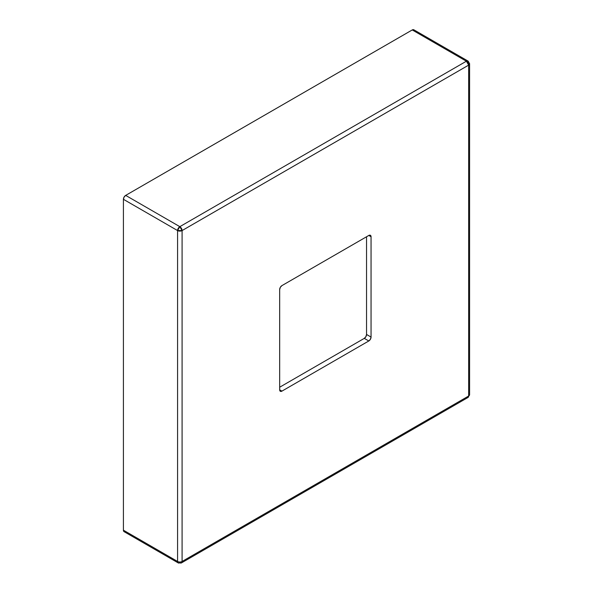 <?xml version="1.0" encoding="UTF-8"?>
<svg xmlns="http://www.w3.org/2000/svg" width="593" height="593" viewBox="0 0 593 593"><rect width="100%" height="100%" fill="white"/><g stroke="black" fill="none" stroke-linecap="round" stroke-linejoin="round"><path stroke-width="0.89" d="M366.548 334.459L365.881 336.683L364.287 338.373L279.674 387.222L364.287 338.373L368.802 340.975L281.927 391.128L280.333 391.291L279.674 389.831L279.674 289.517L280.333 287.294L281.927 285.611L368.802 235.458L370.395 235.295L371.055 236.755L371.055 337.069L370.395 339.292L368.802 340.975L281.927 391.128L279.674 389.831L279.674 289.517A3.187 1.846 -60 0 1 281.927 285.611L368.802 235.458L371.055 236.755L371.055 337.069L366.548 334.459L366.548 236.755L366.548 334.459L371.055 337.069A3.187 1.846 -60 0 1 368.802 340.975L364.287 338.373A3.187 1.846 120 0 0 366.548 334.459M413.832 29.791A3.187 1.846 120 0 0 412.239 29.946L466.387 61.212A3.187 1.846 -60 0 1 467.988 61.057L413.832 29.791L412.239 29.946L125.679 195.394L412.239 29.946L466.387 61.212L179.827 226.659L125.679 195.394L124.078 197.076L123.418 199.3L177.574 230.566L177.574 561.46L123.418 530.194L123.418 199.3L123.418 530.194L123.589 531.091L124.812 531.802M468.648 396.02L468.648 65.126L182.088 230.566L182.088 561.46L468.648 396.02L182.088 561.46A3.187 1.846 60 0 1 181.421 562.92A3.187 1.846 60 0 1 179.827 562.764A3.187 1.846 -60 0 1 178.234 562.92A3.187 1.846 -60 0 1 177.574 561.46L123.418 530.194A3.187 1.846 120 0 0 124.078 531.654L178.234 562.92A3.187 1.846 120 0 1 177.574 561.46A3.187 1.846 0 0 0 182.088 561.46A3.187 1.846 180 0 1 177.574 561.46L177.574 230.566A3.187 1.846 -60 0 1 179.827 226.659L125.679 195.394A3.187 1.846 120 0 0 123.418 199.3L177.574 230.566L182.088 230.566A3.187 1.846 180 0 1 177.574 230.566L179.827 226.659A3.187 1.846 60 0 1 182.088 230.566L179.827 226.659L466.387 61.212L468.648 65.126L468.648 396.02L467.988 397.48A3.187 1.846 -120 0 0 468.648 396.02A3.187 1.846 0 0 0 469.582 394.716L468.648 396.02M467.988 397.48L181.421 562.92A3.187 1.846 -120 0 0 182.088 561.46L182.088 230.566L468.648 65.126L469.582 63.822A3.187 1.846 180 0 1 468.648 65.126A3.187 1.846 -120 0 0 466.387 61.212L467.988 61.057A3.187 1.846 -60 0 1 468.648 62.517A3.187 1.846 180 0 1 469.582 63.822L469.582 394.716L467.988 397.48L466.387 397.317M371.055 236.755L368.802 235.458A3.187 1.846 -60 0 1 370.395 235.295A3.187 1.846 -60 0 1 371.055 236.755M281.927 391.128A3.187 1.846 -60 0 1 280.333 391.291A3.187 1.846 -60 0 1 279.674 389.831L281.927 391.128M181.421 562.92L178.234 562.92M467.988 61.057L469.582 63.822"/></g></svg>
